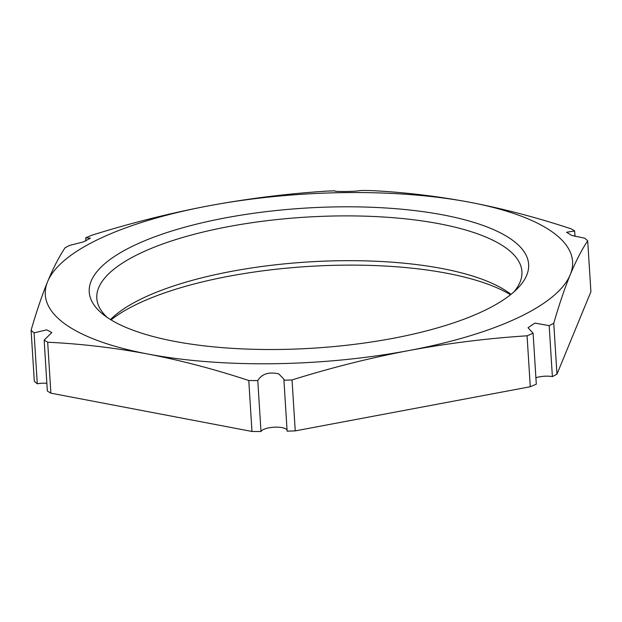 <?xml version="1.0" encoding="UTF-8"?>
<svg xmlns="http://www.w3.org/2000/svg" width="622" height="622" viewBox="0 0 622 622"><rect width="100%" height="100%" fill="white"/><g stroke="black" fill="none" stroke-linecap="round" stroke-linejoin="round"><path stroke-width="0.93" d="M533.101 333.244L528.031 327.747L534.897 323.098L549.179 325.656A293.219 93.432 -3.6 0 0 553.759 323.246C559.139 304.601 564.644 288.406 570.265 274.66A264.156 84.172 -3.6 0 0 470.1 202.321A264.156 84.172 -3.6 0 0 208.774 205.82C169.822 213.222 130.799 223.034 91.722 235.256A293.219 93.432 -3.6 0 0 85.696 237.806L90.439 238.148L83.519 241.865L69.617 245.402A293.219 93.432 -3.6 0 0 65.038 247.813C59.043 256.808 53.235 268.09 47.606 281.665A264.156 84.172 -3.6 0 0 147.764 354.011A264.156 84.172 -3.6 0 0 409.089 350.505A264.156 84.172 -3.6 0 0 570.265 274.66C575.894 261.084 581.702 249.795 587.697 240.807A293.219 93.432 -3.6 0 0 584.719 238.203L571.719 235.443L566.588 232.255L574.658 230.972A293.219 93.432 -3.6 0 0 571.113 228.834C537.12 217.591 503.447 208.751 470.1 202.321C436.776 196.054 403.414 192.128 370.02 190.534A293.219 93.432 -3.6 0 0 361.009 190.48C356.67 191.257 349.58 191.592 339.744 191.483C336.082 191.397 334.465 191.187 334.877 190.845A293.219 93.432 -3.6 0 0 326.752 191.117C287.053 193.691 247.719 198.597 208.774 205.82A264.156 84.172 -3.6 0 0 47.606 281.665C41.985 295.419 36.48 311.614 31.1 330.251A293.219 93.432 -3.6 0 0 34.078 332.856L46.712 329.847L51.82 332.583L44.139 340.078A293.219 93.432 -3.6 0 0 47.684 342.224C81.062 343.818 114.425 347.745 147.764 354.011C181.126 360.449 214.8 369.289 248.777 380.524A293.219 93.432 -3.6 0 0 257.78 380.578C261.753 373.939 268.72 371.692 278.687 373.822L283.966 379.226L283.92 380.213A293.219 93.432 -3.6 0 0 292.037 379.941C331.137 367.719 370.16 357.907 409.089 350.505C448.058 343.274 487.384 338.376 527.075 335.802A293.219 93.432 -3.6 0 0 533.101 333.244L536.304 384.194A293.219 93.432 176.4 0 1 530.278 386.744L295.248 430.883A293.219 93.432 176.4 0 1 287.123 431.155L283.92 380.213M587.697 240.807L590.9 291.749L556.962 374.187A293.219 93.432 176.4 0 1 552.383 376.598L549.179 325.656M552.383 376.598A13.21 4.206 -3.6 0 0 535.9 377.756M527.075 335.802L530.278 386.744M46.852 383.269A13.21 4.206 -3.6 0 0 37.281 383.797A293.219 93.432 176.4 0 1 34.303 381.193L31.1 330.251M287.053 430.066A13.21 4.206 -3.6 0 0 282.077 427.641A13.21 4.206 -3.6 0 0 263.58 429.444A13.21 4.206 -3.6 0 0 260.991 431.52A293.219 93.432 176.4 0 1 251.98 431.466L50.887 393.166A293.219 93.432 176.4 0 1 47.342 391.028L44.139 340.078M510.507 294.75A220.134 70.146 -3.6 0 0 446.907 273.268A220.134 70.146 -3.6 0 0 111.027 319.887M85.89 240.963L85.696 237.806M443.245 214.955A220.134 70.146 176.4 0 1 517.325 288.678A220.134 70.146 176.4 0 1 174.626 341.369A220.134 70.146 176.4 0 1 103.501 314.716A220.134 70.146 176.4 0 1 178.047 229.114A220.134 70.146 176.4 0 1 443.245 214.955M295.248 430.883L292.037 379.941M260.991 431.52L257.78 380.578M248.777 380.524L251.98 431.466M50.887 393.166L47.684 342.224M37.281 383.797L34.078 332.856M575 236.453L574.658 230.972M556.962 374.187L553.759 323.246M107.295 317.484A212.981 67.868 176.4 0 1 96.799 298.303A212.981 67.868 176.4 0 1 213.711 229.611A212.981 67.868 176.4 0 1 439.303 223.772A212.981 67.868 176.4 0 1 521.92 271.55A212.981 67.868 176.4 0 1 513.912 291.905M510.981 294.377A212.981 67.868 -3.6 0 0 510.934 294.346A212.981 67.868 -3.6 0 0 442.125 268.556A212.981 67.868 -3.6 0 0 110.553 319.537A212.981 67.868 -3.6 0 0 110.514 319.568"/></g></svg>
